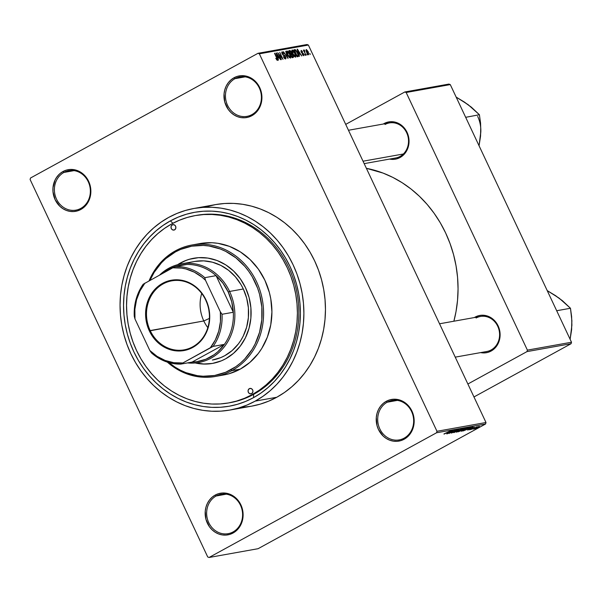 <?xml version="1.0" encoding="UTF-8"?>
<svg xmlns="http://www.w3.org/2000/svg" width="602" height="602" viewBox="0 0 602 602"><rect width="100%" height="100%" fill="white"/><g stroke="black" fill="none" stroke-linecap="round" stroke-linejoin="round"><path stroke-width="0.9" d="M234.976 78.666A20.032 17.917 -100.2 0 0 227.564 105.342A20.032 17.917 -100.2 0 0 251.892 114.621L251.869 115.704A21.145 18.91 79.8 0 1 226.194 105.914A21.145 18.91 79.8 0 1 234.02 77.756L234.976 78.666L245.127 76.853L234.976 78.666A20.032 17.917 79.8 0 1 239.905 76.928A20.032 17.917 79.8 0 1 260.365 90.654A20.032 17.917 79.8 0 1 251.892 114.621A20.032 17.917 79.8 0 1 246.963 116.359A20.032 17.917 79.8 0 1 226.502 102.633A20.032 17.917 79.8 0 1 234.976 78.666L234.02 77.756L230.92 79.915L228.286 82.715L226.217 86.056L224.787 89.811L224.057 93.829L224.772 102.039L228.256 109.444L230.882 112.476L233.975 114.907L237.414 116.645L241.063 117.608L244.781 117.774L248.43 117.134L251.869 115.704L254.97 113.545L257.603 110.745L259.673 107.404L261.102 103.657L261.832 99.639L261.118 91.429L259.695 87.546L255.007 80.984L251.914 78.553L248.475 76.823L244.826 75.852L241.109 75.686L237.459 76.334L234.02 77.756A21.145 18.91 79.8 0 1 259.695 87.546A21.145 18.91 79.8 0 1 251.869 115.704L251.892 114.621A20.032 17.917 -100.2 0 0 259.304 87.945A20.032 17.917 -100.2 0 0 234.976 78.666M387.221 402.211A20.032 17.917 -100.2 0 0 379.809 428.887A20.032 17.917 -100.2 0 0 404.138 438.158L404.123 439.249A21.145 18.91 79.8 0 1 378.44 429.459A21.145 18.91 79.8 0 1 386.266 401.301L387.221 402.211L397.38 400.39L387.221 402.211A20.032 17.917 79.8 0 1 392.15 400.465A20.032 17.917 79.8 0 1 412.618 414.191A20.032 17.917 79.8 0 1 404.138 438.158A20.032 17.917 79.8 0 1 399.216 439.904A20.032 17.917 79.8 0 1 378.748 426.178A20.032 17.917 79.8 0 1 387.221 402.211L386.266 401.301L383.165 403.453L380.532 406.26L378.462 409.601L377.033 413.348L376.303 417.367L377.018 425.576L378.44 429.459L383.128 436.021L386.221 438.452L389.66 440.182L393.309 441.153L397.027 441.319L400.684 440.672L404.123 439.249L407.215 437.09L409.849 434.29L411.926 430.949L414.086 423.176L413.363 414.966L411.949 411.091L407.253 404.529L404.16 402.098L400.729 400.36L397.079 399.397L393.354 399.231L389.705 399.871L386.266 401.301A21.145 18.91 79.8 0 1 411.949 411.091A21.145 18.91 79.8 0 1 404.123 439.249L404.138 438.158A20.032 17.917 -100.2 0 0 411.557 411.482A20.032 17.917 -100.2 0 0 387.221 402.211M216.163 495.988A20.032 17.917 -100.2 0 0 208.751 522.656A20.032 17.917 -100.2 0 0 233.079 531.935L233.057 533.018A21.145 18.91 79.8 0 1 207.381 523.228A21.145 18.91 79.8 0 1 215.207 495.077L216.163 495.988L226.314 494.167L216.163 495.988A20.032 17.917 79.8 0 1 221.092 494.242A20.032 17.917 79.8 0 1 241.552 507.968A20.032 17.917 79.8 0 1 233.079 531.935A20.032 17.917 79.8 0 1 228.15 533.681A20.032 17.917 79.8 0 1 207.69 519.955A20.032 17.917 79.8 0 1 216.163 495.988L215.207 495.077L212.107 497.229L209.473 500.029L207.404 503.37L205.974 507.125L205.244 511.143L205.959 519.353L209.443 526.758L212.07 529.79L215.162 532.221L218.601 533.959L222.251 534.922L225.968 535.088L229.618 534.448L233.057 533.018L236.157 530.866L238.791 528.059L240.86 524.718L242.29 520.971L243.02 516.952L242.305 508.743L240.883 504.86L236.195 498.298L233.102 495.867L229.663 494.137L226.013 493.166L222.296 493L218.646 493.648L215.207 495.077A21.145 18.91 79.8 0 1 240.883 504.86A21.145 18.91 79.8 0 1 233.057 533.018L233.079 531.935A20.032 17.917 -100.2 0 0 240.491 505.259A20.032 17.917 -100.2 0 0 216.163 495.988M63.917 172.443A20.032 17.917 -100.2 0 0 56.505 199.119A20.032 17.917 -100.2 0 0 80.834 208.39L80.811 209.481A21.145 18.91 79.8 0 1 55.128 199.691A21.145 18.91 79.8 0 1 62.954 171.532L63.917 172.443L74.069 170.622L63.917 172.443A20.032 17.917 79.8 0 1 68.846 170.697A20.032 17.917 79.8 0 1 89.307 184.423A20.032 17.917 79.8 0 1 80.834 208.39A20.032 17.917 79.8 0 1 75.905 210.136A20.032 17.917 79.8 0 1 55.444 196.41A20.032 17.917 79.8 0 1 63.917 172.443L62.954 171.532L59.861 173.685L57.228 176.491L55.151 179.832L52.999 187.598L52.991 191.729L55.128 199.691L59.824 206.253L62.917 208.683L66.355 210.414L69.998 211.385L73.722 211.55L77.372 210.903L80.811 209.481L83.911 207.321L86.545 204.522L88.614 201.181L90.044 197.426L90.774 193.408L90.059 185.198L86.575 177.793L83.949 174.761L80.856 172.33L77.417 170.592L73.768 169.629L70.05 169.463L66.401 170.103L62.954 171.532A21.145 18.91 79.8 0 1 88.637 181.322A21.145 18.91 79.8 0 1 80.811 209.481L80.834 208.39A20.032 17.917 -100.2 0 0 88.246 181.714A20.032 17.917 -100.2 0 0 63.917 172.443M384.068 123.568L384.354 123.839L383.293 124.027A18.918 16.916 79.8 0 1 384.068 123.568A18.918 16.916 79.8 0 1 407.05 132.327A18.918 16.916 79.8 0 1 400.052 157.521A18.918 16.916 79.8 0 1 389.569 159.078L393.7 159.372L396.974 158.8L402.821 155.594L407.027 150.094L408.306 146.737L408.969 139.446L408.322 135.796L405.206 129.174L400.089 124.283L397.011 122.733L390.42 121.717L384.068 123.568M400.067 156.437A17.804 15.923 -100.2 0 0 406.659 132.726A17.804 15.923 -100.2 0 0 385.032 124.479A17.804 15.923 79.8 0 1 389.411 122.928A17.804 15.923 79.8 0 1 407.599 135.126A17.804 15.923 79.8 0 1 400.067 156.437L400.052 157.521L400.067 156.437A17.804 15.923 79.8 0 1 395.687 157.987L364.172 163.631M486.145 351.606A17.804 15.923 -100.2 0 0 491.134 349.958L491.112 351.049A18.918 16.916 79.8 0 1 480.637 352.606L484.768 352.9L488.034 352.32L491.112 351.049L496.244 346.609L499.374 340.265L500.029 336.668L499.389 329.324L496.274 322.702L493.918 319.986L488.079 316.253L481.48 315.245L478.214 315.817L474.361 317.555A18.918 16.916 79.8 0 1 475.136 317.096A18.918 16.916 79.8 0 1 498.117 325.855A18.918 16.916 79.8 0 1 491.112 351.049L491.134 349.958A17.804 15.923 79.8 0 1 486.755 351.508L455.232 357.144M229.482 402.776A95.154 85.1 -100.2 0 0 253.623 394.37L253.562 397.629A98.487 88.08 79.8 0 1 133.937 352.027A98.487 88.08 79.8 0 1 170.389 220.874L172.909 223.274L170.389 220.874L178.237 217.111L186.409 214.229L194.83 212.265L203.416 211.234L212.085 211.144L220.746 212.002L229.332 213.8L237.745 216.509L245.909 220.121L253.751 224.584L261.193 229.866L268.153 235.909L274.572 242.659L280.397 250.056L285.559 258.017L290.006 266.475L293.708 275.34L296.62 284.535L298.72 293.972L299.984 303.551L300.398 313.183L299.962 322.777L298.675 332.251L296.56 341.492L293.625 350.424L289.901 358.965L285.431 367.024L280.254 374.527L274.422 381.405L267.98 387.583L261.005 393.008L253.562 397.629L245.706 401.391L237.534 404.273L229.114 406.237L220.528 407.268L211.866 407.358L203.198 406.5L194.612 404.702L186.199 401.993L178.034 398.381L170.193 393.919L162.758 388.636L155.79 382.594L149.371 375.844L143.547 368.447L138.392 360.485L133.937 352.027L130.235 343.163L127.323 333.967L125.224 324.531L123.967 314.951L123.545 305.319L123.982 295.725L125.269 286.259L127.391 277.01L130.318 268.078L134.043 259.537L138.513 251.478L143.69 243.976L149.522 237.098L155.963 230.92L162.939 225.494L170.389 220.874A98.487 88.08 79.8 0 1 290.006 266.475A98.487 88.08 79.8 0 1 253.562 397.629L253.623 394.37A95.154 85.1 79.8 0 1 230.22 402.648L228.745 402.911A95.154 85.1 79.8 0 1 131.537 337.722A95.154 85.1 79.8 0 1 171.796 223.869A95.154 85.1 79.8 0 1 195.198 215.591A95.154 85.1 79.8 0 1 292.406 280.78A95.154 85.1 79.8 0 1 252.148 394.634A95.154 85.1 79.8 0 1 228.745 402.911M242.433 407.283L251.358 406.215L260.109 404.168L268.612 401.173L276.769 397.26A102.385 91.564 -100.2 0 0 320.083 274.76A102.385 91.564 -100.2 0 0 215.486 204.605L193.927 208.473A102.385 91.564 79.8 0 1 298.517 278.621A102.385 91.564 79.8 0 1 255.203 401.12L276.769 397.26L284.513 392.459L291.767 386.815L298.457 380.396L304.522 373.248L309.902 365.452L314.553 357.069L318.42 348.197L321.468 338.903L323.673 329.294L325.005 319.451L325.456 309.481L325.027 299.465L323.718 289.502L321.536 279.697L318.503 270.14L314.658 260.922L310.03 252.125L304.665 243.848L298.615 236.165L291.94 229.144L284.701 222.86L276.973 217.375L268.823 212.732L260.335 208.984L251.583 206.162L242.659 204.296L233.651 203.401L224.644 203.491L215.719 204.567L206.968 206.606M230.024 410.037L251.591 406.169A102.385 91.564 -100.2 0 0 276.769 397.26L255.203 401.12A102.385 91.564 79.8 0 1 230.024 410.037A102.385 91.564 79.8 0 1 125.427 339.882A102.385 91.564 79.8 0 1 168.741 217.382A102.385 91.564 79.8 0 1 193.927 208.473M453.878 321.22A117.969 105.5 -100.2 0 0 366.377 168.312L383.022 173.067L392.805 177.387L402.196 182.737L411.098 189.058L419.443 196.305L427.134 204.387L434.102 213.243L440.288 222.778L445.615 232.906L450.048 243.532L453.539 254.541L456.053 265.843L457.565 277.319L458.062 288.855L457.535 300.353L456 311.693L453.878 321.22M485.995 422.506L308.367 45.037L259.357 53.819L436.977 431.28L485.995 422.506L485.581 423.989L436.563 432.763L209.075 557.475L258.085 548.7L485.581 423.989L258.085 548.7L209.075 557.475L207.72 556.963L30.1 179.494L207.72 556.963L209.075 557.475L436.563 432.763L436.977 431.28L436.563 432.763L485.581 423.989L485.995 422.506L308.367 45.037L307.02 44.525L258.002 53.3L30.514 178.011L258.002 53.3L259.357 53.819L436.977 431.28L485.995 422.506M306.869 53.969L307.344 54.97L306.869 53.969M304.033 49.951L303.814 51.065L303.385 50.162L306.094 55.196L303.385 50.162L304.085 50.922L303.965 49.989L304.454 50.169L304.853 52.555L304.71 50.914L303.995 49.966M304.732 54.353L305.199 55.354L304.732 54.353M301.196 50.455L301.173 52.035L303.416 54.127L302.851 55.271L303.37 54.993L302.159 54.225L303.686 55.723L303.671 53.947L303.762 55.7L302.159 54.225L303.37 54.993L303.355 53.999L301.707 52.863L300.955 51.463L301.346 50.455L302.603 51.78L301.632 51.178L301.436 51.877L303.671 53.947L301.436 51.877L301.549 51.185L302.603 51.78L301.075 50.5M299.066 54.188L299.457 56.385L297.11 49.221L301.722 55.971L300.15 53.992L299.066 54.188L300.15 53.992L301.722 55.971L297.441 49.161L299.066 54.188M295.574 57.175L295.966 55.948L295.341 56.287L295.966 55.948L295.093 53.382L292.203 50.004C291.549 50.628 291.729 51.93 292.73 53.894L294.167 56.242L295.574 57.175L293.957 55.978L292.203 52.66L291.872 50.259L292.534 50.041L293.377 50.666L295.642 54.692L295.725 57.122M290.45 58.093L290.841 56.866L290.217 57.205L290.841 56.866L289.968 54.3L287.079 50.922C286.432 51.546 286.605 52.841 287.605 54.812L289.043 57.16L290.45 58.093L288.832 56.897L287.079 53.578L286.823 51.065L288.373 51.712L290.518 55.61L290.6 58.04M277.447 60.418L277.055 57.958L274.512 53.269L277.161 59.011L276.604 59.861L277.078 59.598L275.746 58.364L277.447 60.418L275.746 58.364L276.875 59.545L277.198 59.124L274.821 53.217L277.402 58.74L277.552 60.388M278.034 57.95L278.425 60.147L276.085 52.991L280.698 59.741L279.117 57.762L278.034 57.95L279.117 57.762L280.698 59.741L276.408 52.931L278.034 57.95M278.734 54.029L281.36 59.621L277.763 52.69L282.045 57.995L279.719 52.336L283.015 59.327L278.734 54.029L283.015 59.327L279.719 52.336L282.045 57.995L277.763 52.69L281.36 59.621L278.734 54.029M282.127 51.81L282.142 53.879L285.273 56.836L285.205 58.146L284.55 58.499L285.205 58.146L283.414 56.791L285.559 58.966L285.574 56.769L286.003 58.281L285.649 58.943L284.761 58.687L283.527 57.017L283.685 56.648L285.032 58.146L285.483 57.446L284.859 56.189L282.315 54.225L281.728 52.472L282.225 51.795L284.046 53.729L282.413 52.66L282.774 54.391L284.663 55.437L285.574 56.769L284.317 55.188L282.895 54.541L282.519 52.622L284.046 53.729L281.984 51.855M285.709 51.268L288.019 58.432L283.497 51.659L287.463 57.641L285.709 51.268L287.463 57.641L283.497 51.659L288.019 58.432L285.709 51.268M293.023 57.536L293.008 55.309L293.467 57.16L292.06 57.709L288.764 50.718L290.119 50.576L291.044 51.463L293.008 55.309L291.421 52.148L289.735 50.545L288.764 50.718L292.06 57.709L293.242 57.461M298.095 56.626C298.788 56.099 298.63 54.857 297.614 52.878L298.577 56.054L297.185 56.791L293.889 49.8L295.319 49.68L296.583 51.004L297.614 52.878L295.319 49.68L293.889 49.8L297.185 56.791L298.299 56.558M306.222 49.56L306.591 52.344L308.698 54.827L308.299 51.983L308.751 54.812L307.298 53.646L305.951 50.591L306.463 49.582L308.089 51.546L306.109 49.597M309.812 53.443L310.278 54.443L309.812 53.443M474.248 428.624L473.052 429.158L474.248 428.624M474.444 428.052L477.145 426.765L474.444 428.052M472.111 429L470.914 429.542L472.111 429M471.795 428.88L469.801 429.437L474.421 427.262L471.795 428.88L474.226 427.262L470.275 429.158L469.59 429.813L471.795 428.88L471.614 428.489L471.795 428.88M467.92 429.399L472.931 426.908L467.754 430.106L468.996 429.203L467.92 429.399L468.996 429.203L467.754 430.106L472.931 426.908L467.92 429.399M461.478 431.265L464.496 429.181L468.055 427.864L463.645 430.438L461.478 431.265L465.843 429.316L467.814 427.789L461.553 430.889M456.354 432.183L459.371 430.099L462.93 428.782L458.521 431.356L456.354 432.183L460.718 430.234L462.69 428.707L456.429 431.807M444.088 434.11L450.311 430.957L443.93 433.952M446.887 433.169L451.899 430.671L446.722 433.876L447.971 432.973L446.887 433.169L447.971 432.973L446.722 433.876L451.899 430.671L446.887 433.169M452.328 431.047L447.075 433.816L453.246 430.43L449.95 432.846L455.21 430.076L449.039 433.463L452.328 431.047L449.039 433.463L455.21 430.076L449.95 432.846L453.246 430.43L447.391 433.756L452.328 431.047M457.023 429.986L455.157 430.678L453.9 431.965L452.207 432.657L452.508 432.101L451.462 433.056L454.224 431.905L451.169 433.026L452.508 432.101L452.079 432.672L453.9 431.965L454.608 431.002L456.956 429.836L457.896 429.768L455.142 430.814L454.224 431.905L457.106 429.775M461.192 429.008L453.735 432.62L458.987 429.399L454.593 432.198L461.192 429.008L454.593 432.198L458.987 429.399L454.043 432.567L461.192 429.008M461.809 430.505L458.084 431.845L465.481 428.27L461.809 430.505L464.533 428.978L465.226 428.285L464.255 428.458L458.084 431.845L461.809 430.505M468.424 428.835L463.209 430.927L469.379 427.54L470.629 427.435L468.634 428.722L470.636 427.36L469.379 427.54L463.209 430.927L468.424 428.835M477.837 427.458L474.406 428.902L478.199 426.728L479.44 426.412L478.033 427.352L479.252 426.366L474.519 428.744L477.837 427.458M195.206 215.591L196.666 215.328A95.154 85.1 79.8 0 1 293.874 280.517A95.154 85.1 79.8 0 1 253.623 394.37A95.154 85.1 -100.2 0 0 293.746 280.126A95.154 85.1 -100.2 0 0 195.936 215.463M473.97 396.951L571.095 343.704L526.983 351.606L467.874 384.008L526.983 351.606L527.397 350.123L571.509 342.229L450.273 84.589L406.162 92.49L527.397 350.123L526.983 351.606L571.095 343.704L473.97 396.951M448.926 84.077L404.807 91.978L345.706 124.381L404.807 91.978L406.162 92.49L527.397 350.123L571.509 342.229L571.095 343.704L571.509 342.229L450.273 84.589L448.926 84.077L450.273 84.589L406.162 92.49L404.807 91.978L448.926 84.077M476.099 318.007A17.804 15.923 79.8 0 1 480.479 316.456A17.804 15.923 79.8 0 1 498.667 328.654A17.804 15.923 79.8 0 1 491.134 349.958A17.804 15.923 -100.2 0 0 497.726 326.246A17.804 15.923 -100.2 0 0 476.099 318.007M30.1 179.494L30.514 178.011L30.1 179.494M307.02 44.525L308.367 45.037L259.357 53.819L258.002 53.3L307.02 44.525M168.741 217.382L160.997 222.183L153.743 227.819L147.054 234.246L140.988 241.394L135.608 249.19L130.958 257.573L127.09 266.445L124.042 275.731L121.837 285.348L120.505 295.183L120.054 305.161L120.483 315.177L121.792 325.14L123.974 334.945L127.007 344.502L130.852 353.72L135.48 362.509L140.845 370.787L146.896 378.477L153.57 385.491L160.809 391.774L168.537 397.267L176.687 401.91L185.183 405.658L193.927 408.48L202.851 410.346L211.859 411.234L220.866 411.143L229.791 410.075L238.55 408.028L247.046 405.041L255.203 401.12L262.946 396.319L270.2 390.683L276.89 384.257L282.955 377.108L288.335 369.312L292.986 360.929L296.854 352.057L299.901 342.771L302.106 333.154L303.438 323.319L303.897 313.341L303.461 303.325L302.151 293.362L299.969 283.557L296.944 274L293.091 264.782L288.463 255.993L283.098 247.715L277.048 240.025L270.373 233.012L263.134 226.728L255.406 221.235L247.256 216.592L238.768 212.845L230.017 210.023L221.1 208.157L212.085 207.269L203.077 207.359L194.153 208.427L185.401 210.474L176.898 213.462L168.741 217.382M57.732 176.22L56.844 177.003M447.715 432.755L451.079 430.972L447.715 432.755M454.179 431.401L453.9 431.965M461.967 429.106L458.536 430.656L461.9 428.948L460.425 430.279L456.783 431.559M464.39 428.699L461.96 429.715L462.9 429.753L462.005 429.805L464.27 428.451L462.976 429.61L464.119 429.091M461.892 430.091L459.07 431.295L461.493 430.565M467.092 428.188L463.66 429.738L467.024 428.03L465.549 429.361L461.907 430.641M464.24 430.475L469.711 427.48L468.115 428.887L464.195 430.377L468.424 428.722L469.838 427.796L468.973 427.879L464.24 430.475M468.747 428.985L472.111 427.209L468.747 428.985M470.252 429.452L470.666 429.053M475.249 428.556L478.635 426.555M457.076 431.784L461.689 429.535M462.201 430.866L466.813 428.616M478.598 426.72L475.053 428.376M277.161 59.011L277.078 59.598M277.755 57.115L276.611 53.683L278.628 56.964L277.567 57.544L278.628 56.964L277.484 57.265L278.628 56.964L276.611 53.683L277.755 57.115M284.565 58.522L285.205 58.146M281.811 52.991L282.519 52.622M283.068 55.218L283.61 54.925L283.068 55.218M283.632 55.565L284.317 55.188L283.632 55.565M290.119 57.258L289.457 57.611L290.066 57.273L287.922 54.767L287.463 51.734L289.645 54.331L290.119 57.258M286.68 52.148L287.463 51.734L286.687 52.163M288.9 50.997L289.735 50.545L288.9 50.997M290.488 54.376L291.774 53.676L290.488 54.376M291.33 53.337L290.736 51.621L289.464 51.479L290.45 53.563L289.193 51.621L290.006 51.381L291.165 52.314L291.33 53.337L290.262 53.887L291.029 53.458M292.926 56.565L292.06 54.443L290.834 54.383L291.985 56.836L290.563 54.526L291.443 54.27L292.7 55.369L292.926 56.565L291.714 56.979L292.647 56.716M295.243 56.34L294.581 56.693L295.191 56.355L293.046 53.849L292.587 50.816L294.769 53.412L295.243 56.34M292.482 50.861L291.804 51.245L292.482 50.861M294.009 50.056L294.769 49.642L294.009 50.056M294.145 50.327L295.319 49.68L294.145 50.327M297.11 55.918L294.589 50.56L295.65 50.523L297.298 52.923L297.975 54.654L297.666 55.813L296.914 56.227L298.058 55.519L297.674 53.796L296.124 50.944L294.589 50.56L297.11 55.918M296.937 56.264L297.666 55.813M298.788 53.352L297.644 49.913L299.653 53.194L298.6 53.774L299.653 53.194L298.509 53.503L299.653 53.194L297.644 49.913L298.788 53.352M302.866 55.286L303.37 54.993M301.376 51.275L300.97 51.501M301.436 51.877L301.549 51.185M301.662 52.818L302.234 52.502L301.662 52.818M303.965 50.44L304.454 50.169L303.965 50.44M304.424 51.509L304.439 50.861M306.448 50.342L305.951 50.613L306.493 50.305L306.9 52.291L306.553 50.29L308.013 52.088L308.367 54.097L307.863 54.376L308.367 54.097L306.629 52.434L308.194 54.075L308.397 53.006L306.553 50.29M307.87 54.383L308.367 54.097M289.472 57.626L290.322 57.062L290.209 55.723L288.772 52.773L287.463 51.734M287.267 51.847L288.14 55.218L290.066 57.273M294.596 56.708L295.447 56.144L295.334 54.805L293.814 51.742L292.587 50.816M292.391 50.929L293.264 54.3L295.191 56.355M249.333 388.636A2.784 2.491 79.8 0 1 251.681 393.633L249.777 393.753L248.302 392.346L248.114 390.224L249.333 388.636L251.23 388.516L252.712 389.93L252.893 392.045L251.681 393.633A2.784 2.491 79.8 0 1 249.333 388.636L250.741 388.388L249.333 388.636M172.27 224.87A2.784 2.491 79.8 0 1 174.618 229.866L172.714 229.987L171.239 228.572L171.051 226.457L172.27 224.87L174.166 224.749L175.649 226.156L175.829 228.278L174.618 229.866A2.784 2.491 79.8 0 1 172.27 224.87M193.979 258.205A53.42 47.776 -100.2 0 0 181.082 262.811L180.592 262.901A53.42 47.776 79.8 0 1 193.731 258.25A53.42 47.776 79.8 0 1 248.302 294.852A53.42 47.776 79.8 0 1 225.705 358.762L221.446 360.809L212.446 363.435L203.092 364.044L195.214 362.968A53.42 47.776 79.8 0 0 212.566 363.412A53.42 47.776 79.8 0 0 225.705 358.762L233.531 353.314L240.183 346.233L245.42 337.797L249.025 328.316L250.876 318.172L250.883 307.742L249.062 297.426L245.473 287.628L240.258 278.726L233.621 271.05L225.81 264.91L217.126 260.531L207.908 258.085L198.51 257.671L189.284 259.296L184.852 260.854L178.215 264.534A53.42 47.776 -100.2 0 1 181.082 262.811L185.341 260.771M231.838 370.659L230.875 369.748A65.663 58.725 79.8 0 1 168.906 362.6L175.295 367.273L180.525 370.253L185.965 372.661L197.298 375.663L203.077 376.235L214.575 375.49L225.645 372.262L235.841 366.671L240.491 363.051L244.781 358.935L252.125 349.348L255.105 343.975L259.537 332.327L261.81 319.85L261.825 307.028L259.582 294.355L257.641 288.223L252.208 276.672L248.761 271.367L244.886 266.438L235.961 257.904L225.78 251.41L220.332 249.002L208.999 246L203.22 245.428L191.722 246.173L180.66 249.401L175.423 251.914L175.445 250.831A66.777 59.718 -100.2 0 0 149.085 280.81A66.777 59.718 79.8 0 1 175.445 250.831A66.777 59.718 79.8 0 1 191.872 245.014A66.777 59.718 79.8 0 1 260.087 290.766A66.777 59.718 79.8 0 1 231.838 370.659A66.777 59.718 79.8 0 1 215.411 376.468A66.777 59.718 79.8 0 1 167.356 362.126A66.777 59.718 -100.2 0 0 231.838 370.659L240.168 369.169L231.838 370.659A66.777 59.718 -100.2 0 0 256.542 281.744A66.777 59.718 -100.2 0 0 175.445 250.831L175.423 251.914L165.806 258.612L161.517 262.728L154.18 272.315L149.966 280.336A65.663 58.725 79.8 0 1 175.423 251.914A65.663 58.725 79.8 0 1 255.173 282.315A65.663 58.725 79.8 0 1 230.875 369.748L231.838 370.659M215.411 376.468L223.741 374.978A66.777 59.718 -100.2 0 0 240.168 369.169L229.302 373.676L223.598 375.008M253.623 394.37L252.148 394.634L253.623 394.37M194.92 261.426L203.694 260.862L212.468 262.209L220.896 265.422L228.67 270.381L235.472 276.882L241.056 284.693L243.321 288.99L229.595 291.451A50.079 44.789 79.8 0 1 198.743 362.494A50.079 44.789 79.8 0 1 187.493 362.908A50.079 44.789 -100.2 0 0 227.827 341.65A50.079 44.789 -100.2 0 0 229.595 291.451A50.079 44.789 -100.2 0 0 159.613 275.046A50.079 44.789 79.8 0 1 181.089 263.909L194.815 261.449A50.079 44.789 79.8 0 1 245.97 295.763A50.079 44.789 79.8 0 1 224.787 355.677A50.079 44.789 79.8 0 1 212.468 360.041M252.148 394.634L259.342 390.171L266.084 384.926L272.307 378.959L277.943 372.314L282.94 365.068L287.259 357.279L290.856 349.032L293.693 340.401L295.74 331.469L296.974 322.326L297.403 313.048L296.997 303.739L295.778 294.491L293.753 285.371L290.939 276.491L287.365 267.92L283.06 259.755L278.079 252.057L272.45 244.916L266.25 238.4L259.522 232.553L252.336 227.451L244.766 223.139L236.872 219.655L228.745 217.036L220.452 215.298L212.077 214.47L203.702 214.553L195.409 215.554L187.275 217.45L179.381 220.234L171.796 223.869L164.602 228.331L157.859 233.576L151.644 239.543L146.008 246.188L141.003 253.434L136.684 261.223L133.087 269.47L130.258 278.101L128.211 287.034L126.969 296.176L126.548 305.455L126.947 314.763L128.166 324.019L130.19 333.132L133.004 342.011L136.586 350.582L140.883 358.747L145.872 366.445L151.493 373.586L157.694 380.11L164.421 385.95L171.608 391.052L179.185 395.363L187.071 398.848L195.206 401.466L203.491 403.205L211.866 404.032L220.242 403.95L228.534 402.949L236.669 401.052L244.562 398.268L252.148 394.634M200.353 243.494L212.047 242.741L217.924 243.321L229.445 246.376L240.296 251.847L250.063 259.53L258.363 269.117L264.88 280.246L269.365 292.497L270.787 298.893L271.923 311.919L270.757 324.839L267.333 337.165L261.78 348.423L258.266 353.509L249.943 362.359L240.168 369.169A66.777 59.718 -100.2 0 0 268.417 289.276A66.777 59.718 -100.2 0 0 200.203 243.524L191.872 245.014M177.613 264.692L180.592 262.901A53.42 47.776 79.8 0 0 177.613 264.692M212.815 363.367A53.42 47.776 -100.2 0 1 195.831 362.908L203.581 363.954L208.284 363.909M181.089 263.909A50.079 44.789 79.8 0 1 229.595 291.451L243.321 288.99L246.685 298.178L248.393 307.848L248.378 317.623L246.647 327.134L243.268 336.021L240.996 340.122L238.362 343.938L232.124 350.575L224.787 355.677L220.791 357.596L212.355 360.056M470.99 107.066L464.586 102.182L456.158 97.095L468.123 104.65L479.403 114.734L465.677 117.315L479.403 114.734L480.554 123.056L480.832 131.665A30.108 26.924 -100.2 0 0 477.672 116.404M465.007 102.664L471.321 107.133L479.403 114.734L480.554 123.056L480.832 131.665L479.057 145.759L480.562 136.052L480.72 127.744M480.486 135.555L480.832 131.665M363.036 161.208L403.363 153.992L363.036 161.208M205.733 300.12A35.059 31.349 -100.2 0 0 163.157 283.888A35.059 31.349 -100.2 0 0 150.184 330.566L149.356 330.912A35.721 31.951 79.8 0 1 162.578 283.339A35.721 31.951 79.8 0 1 205.967 299.879L205.733 300.12A35.059 31.349 79.8 0 1 184.137 349.852A35.059 31.349 79.8 0 1 150.184 330.566A35.059 31.349 79.8 0 1 171.781 280.833A35.059 31.349 79.8 0 1 205.733 300.12L208.367 306.433L209.737 316.825L208.345 327.089L204.311 336.352L197.975 343.81L189.901 348.814L180.766 350.951L171.367 350.018L162.51 346.105L154.955 339.551L149.356 330.912L146.963 324.358L145.594 313.973L146.986 303.701L149.394 297.365L155.015 289.223L162.578 283.339L168.394 280.931L177.703 279.81L183.956 280.773L192.821 284.686L198.043 288.794L202.483 293.926L205.967 299.879A35.721 31.951 79.8 0 1 192.745 347.452A35.721 31.951 79.8 0 1 149.356 330.912L203.8 320.964L150.184 330.566A35.059 31.349 -100.2 0 0 192.76 346.797A35.059 31.349 -100.2 0 0 205.733 300.12M201.708 293.452A35.059 31.349 -100.2 0 0 203.8 320.964L209.391 318.42L203.8 320.964A35.059 31.349 -100.2 0 0 207.825 327.631M224.388 344.374A48.965 43.795 79.8 0 1 192.061 362.095L196.749 361.704L205.824 359.251L214.139 354.691L217.901 351.681L224.388 344.374L192.061 362.095L180.788 364.112L213.116 346.391L224.388 344.374L192.061 362.095L180.788 364.112A48.965 43.795 79.8 0 1 151.493 352.945A48.965 43.795 -100.2 0 0 180.788 364.112L210.376 347.715L215.358 339.897L218.759 331.062L220.452 321.566L220.347 311.821L205.515 280.306L204.808 277.672L216.08 275.648L233.313 312.257A48.965 43.795 79.8 0 1 224.388 344.374A48.965 43.795 -100.2 0 0 233.313 312.257L231.74 301.88L228.226 292.023A48.965 43.795 79.8 0 1 233.313 312.257L222.04 314.274L220.347 311.821L205.515 280.306L202.031 277.183L194.318 272.172L185.92 268.974L181.563 268.093L172.782 267.822L143.193 284.227A48.965 43.795 -100.2 0 0 134.269 316.336L134.976 318.97L149.808 350.484L151.493 352.945L149.808 350.484L157.047 356.324L165.144 360.455L173.76 362.697L182.541 362.968A47.851 42.795 79.8 0 1 149.808 350.484L134.976 318.97A47.851 42.795 79.8 0 1 144.954 283.083L139.973 290.894L136.564 299.728L134.878 309.225L134.976 318.97L134.269 316.336A48.965 43.795 79.8 0 1 143.193 284.227L172.782 267.822A47.851 42.795 79.8 0 1 205.515 280.306L204.808 277.672L216.08 275.648A48.965 43.795 79.8 0 1 228.226 292.023L222.921 283.143L216.08 275.648L233.313 312.257L222.04 314.274A48.965 43.795 79.8 0 1 213.116 346.391L224.388 344.374M229.595 291.451L228.226 292.023L229.595 291.451M186.793 264.489L177.5 265.828L173.03 267.326L168.748 269.35L162.924 273.225A48.965 43.795 79.8 0 1 186.793 264.489A48.965 43.795 79.8 0 1 216.08 275.648A48.965 43.795 -100.2 0 0 186.793 264.489L175.521 266.505L172.782 267.822L175.521 266.505A48.965 43.795 79.8 0 1 204.808 277.672A48.965 43.795 -100.2 0 0 175.521 266.505L186.793 264.489M213.116 346.391A48.965 43.795 -100.2 0 0 222.04 314.274L220.347 311.821A47.851 42.795 79.8 0 1 210.376 347.715L213.116 346.391M562.057 300.594L555.654 295.71L547.226 290.623L559.19 298.178L570.47 308.262L556.745 310.722L570.47 308.262L571.614 316.584L571.9 325.193L570.124 339.287L571.629 329.58L571.787 321.265M571.546 329.083L571.892 320.791L570.47 308.262L562.388 300.654L556.067 296.192M292.835 56.656L291.82 57.213M301.444 51.215L300.962 51.486M194.22 258.16L193.731 258.25M213.055 363.322L212.566 363.412M389.411 122.928L348.468 130.265M439.535 323.786L480.479 316.456"/></g></svg>
